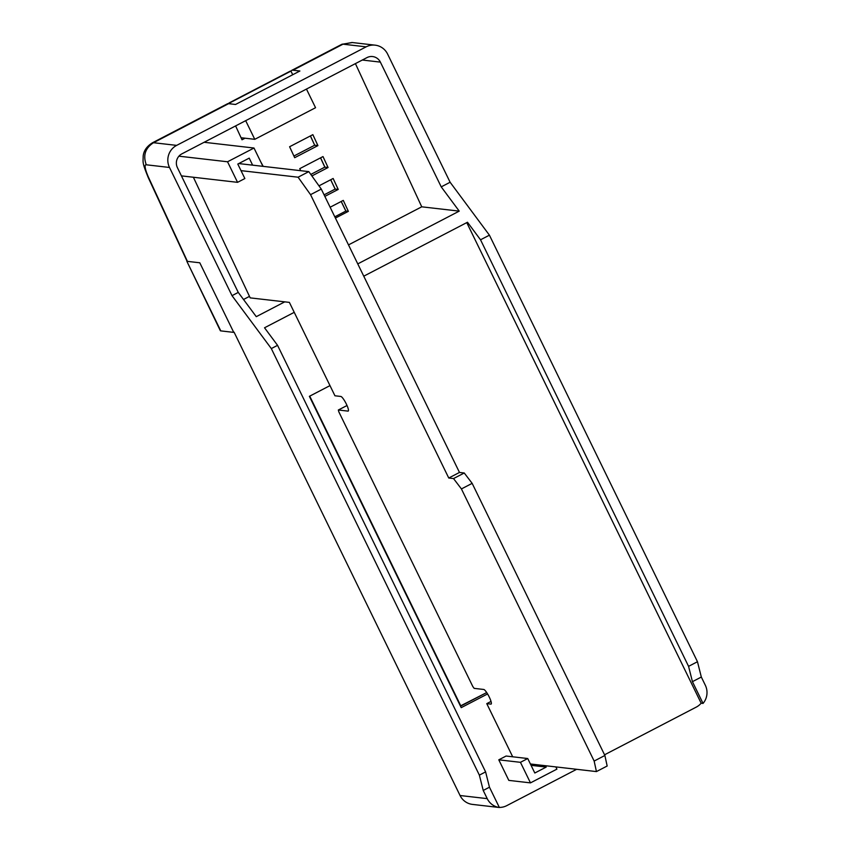 <?xml version="1.0" encoding="UTF-8"?>
<svg xmlns="http://www.w3.org/2000/svg" width="850" height="850" viewBox="0 0 850 850"><rect width="100%" height="100%" fill="white"/><g stroke="black" fill="none" stroke-linecap="round" stroke-linejoin="round"><path stroke-width="1.27" d="M290.944 71.103A33.83 6.598 -117.5 0 0 290.041 71.241L229.266 102.85A33.83 6.598 62.5 0 1 230.159 102.701L290.944 71.103L292.719 74.736M245.682 120.679L254.777 139.326L315.552 107.716L306.457 89.069M228.554 103.668A33.83 6.598 62.5 0 1 229.266 102.85M230.159 102.701L230.754 103.923M254.777 139.326L241.071 137.742M262.937 166.345L254.001 148.028L227.545 161.776L237.564 182.336L244.864 178.542L237.798 164.061L249.209 158.132L252.631 165.155L238.754 163.561M254.001 148.028L204.127 142.279M227.545 161.776L178.925 156.177M237.564 182.336L181.422 175.876M530.4 763.98L596.434 771.588L607.166 766.009L604.881 755.48L472.154 483.353L464.249 472.993L459.478 472.441L321.279 189.083L308.816 171.626L252.631 165.155M596.434 771.588L594.15 761.058L461.422 488.931L453.528 478.571L448.757 478.019L310.547 194.661L298.095 177.204L308.816 171.626M310.547 194.661L321.279 189.083M298.095 177.204L241.007 170.637M193.386 177.257L250.187 297.872L289.382 302.388L334.942 395.781L340.85 396.461A8.213 1.604 62.5 0 1 346.088 403.527A8.213 1.604 62.5 0 1 348.213 411.081A8.213 1.604 62.5 0 1 347.99 411.113L338.332 410.008L338.799 411.783L472.781 686.481L474.151 688.362L483.756 689.467A8.213 1.604 62.5 0 1 488.994 696.532A8.213 1.604 62.5 0 1 491.119 704.087A8.213 1.604 62.5 0 1 490.907 704.119L486.774 703.641L491.024 701.431M486.774 703.641L512.688 756.787M594.15 761.058L604.881 755.48M461.422 488.931L472.154 483.353M453.528 478.571L464.249 472.993M448.757 478.019L459.478 472.441M545.551 765.722L546.21 767.082L531.069 765.34M546.21 767.082L534.809 773.011L527.744 758.529L506.09 756.032L498.791 759.826L508.81 780.385L530.474 782.882L556.931 769.122L555.847 766.912M527.744 758.529L520.444 762.322L498.791 759.826M520.444 762.322L530.474 782.882M263.202 166.377L260.706 161.776M324.838 196.393L338.215 189.433L333.136 178.479L318.973 185.852M317.921 145.616L312.853 134.661L289.606 146.742L294.684 157.696L317.921 145.616L314.681 145.222L310.441 135.915M245.066 138.199L242.016 139.782L235.599 125.917M243.514 299.487L249.486 296.374M348.5 244.896L421.738 206.816L355.417 63.612M311.897 175.939L328.068 167.524L323 156.57L299.752 168.651L300.698 170.691M335.421 218.078L348.362 211.342L343.283 200.387L330.129 207.23M466.756 222.626L701.154 703.205A16.437 15.98 -83.4 0 1 696.278 707.104L604.541 754.8M576.651 769.303L506.77 805.641A16.437 15.98 -83.4 0 1 499.322 807.415M498.026 807.341A16.437 15.98 -83.4 0 1 497.749 807.319A16.437 15.98 -83.4 0 1 497.473 807.277L499.364 807.5L489.462 787.206L483.225 790.447L487.22 798.639A16.437 15.98 96.6 0 0 499.364 807.5M487.581 693.951L461.221 707.646L309.379 396.323L329.981 385.613M169.49 167.461L146.296 164.794C142.843 155.444 145.244 148.081 153.51 142.715L176.651 145.382A16.437 15.98 96.6 0 0 169.49 167.461L232.018 295.662L271.32 348.574L479.368 775.136L485.605 771.896L489.462 787.206M479.368 775.136L483.225 790.447M271.32 348.574L277.557 345.334L485.605 771.896M460.392 705.957L486.71 692.569L460.519 706.201M497.749 807.319L472.483 804.408A16.437 15.98 -83.4 0 1 460.062 795.515L234.09 332.201M228.597 103.668A33.83 6.598 -117.5 0 0 227.471 103.774L152.394 142.821A33.83 6.598 62.5 0 1 153.51 142.715L228.597 103.668L235.535 104.476L299.891 71.007L292.953 70.21L343.007 44.179L352.027 42.5L375.169 45.167A16.437 15.98 96.6 0 0 366.148 46.846L343.007 44.179A33.83 6.598 -117.5 0 0 341.891 44.285L291.837 70.316A33.83 6.598 62.5 0 1 292.953 70.21M176.651 145.382L366.148 46.846M291.051 71.315A33.83 6.598 62.5 0 1 291.837 70.316M233.739 332.382L199.792 262.788L186.841 261.301L220.777 330.884L233.739 332.382L199.792 262.788M146.296 164.794A17.393 3.389 -117.5 0 0 148.931 178.256A16.437 3.687 155.2 0 1 148.314 177.735L187.096 261.332M703.046 703.428L692.431 681.668L701.324 677.036L705.319 685.238A16.437 15.98 96.6 0 1 703.046 703.428L701.154 703.205M692.431 681.668L688.574 666.357L697.468 661.725L701.324 677.036M688.574 666.357L480.526 239.796L489.419 235.174L697.468 661.725M294.238 312.332L264.531 327.781L277.557 345.334M480.526 239.796L467.489 222.243L363.757 276.186M357.765 263.893L459.234 211.129L441.224 186.873L450.118 182.251L489.419 235.174M232.018 295.662L238.255 292.411L256.275 316.668L284.761 301.846M441.224 186.873L380.375 62.114A10.274 9.988 96.6 0 0 366.966 57.609L181.879 153.85A10.274 9.988 96.6 0 0 177.406 167.652L238.255 292.411M375.169 45.167A16.437 15.98 96.6 0 1 387.6 54.06L450.118 182.251M220.777 330.884A16.437 2.104 154 0 1 220.309 330.661L186.841 261.301M348.362 211.342L345.865 211.066L334.815 216.846M338.215 189.433L335.155 189.114M328.068 167.524L324.849 167.153L310.824 174.441M330.735 179.732L332.297 183.133M421.738 206.816L459.234 211.129M460.859 706.01L309.729 396.142M338.385 410.008L347.023 405.514L338.332 410.008M460.062 795.515L487.22 798.639M148.931 178.256L187.414 261.364M341.233 201.461L345.918 211.066M332.361 183.26L335.197 189.093L324.094 194.863M320.588 157.824L324.913 167.163M314.702 145.233L293.919 156.049M362.302 60.031L380.375 62.114M152.394 142.821C146.784 146.37 143.714 150.79 143.183 156.092C143.14 162.775 141.886 161.946 148.314 177.735M352.421 42.542L341.891 44.285M334.804 216.814L345.865 211.066L341.19 201.482M324.084 194.841L335.144 189.093L330.682 179.764M310.813 174.42L324.828 167.131L320.535 157.856M293.909 156.028L314.681 145.222L310.388 135.947"/></g></svg>

